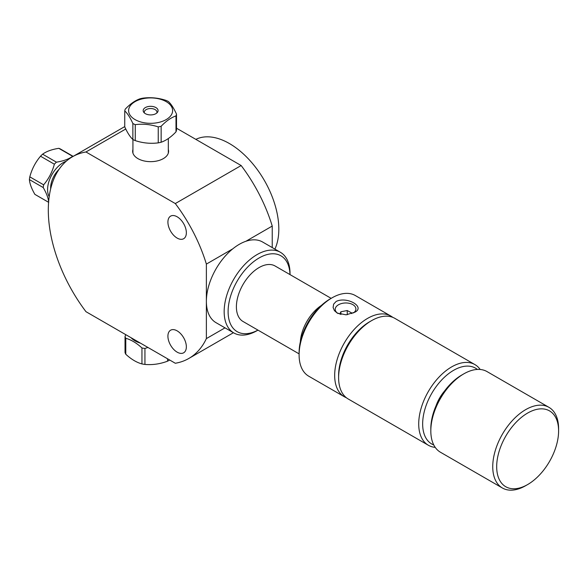 <?xml version="1.0" encoding="UTF-8"?>
<svg xmlns="http://www.w3.org/2000/svg" width="588" height="588" viewBox="0 0 588 588"><rect width="100%" height="100%" fill="white"/><g stroke="black" fill="none" stroke-linecap="round" stroke-linejoin="round"><path stroke-width="0.88" d="M177.135 238.074A13.039 7.526 60 0 1 168.616 226.586A13.039 7.526 60 0 1 170.616 216.134A13.039 7.526 60 0 1 183.654 223.661A13.039 7.526 60 0 1 183.654 238.721A13.039 7.526 60 0 1 177.135 238.074M177.135 352.146A13.039 7.526 60 0 1 168.616 340.658A13.039 7.526 60 0 1 170.616 330.206A13.039 7.526 60 0 1 183.654 337.74A13.039 7.526 60 0 1 183.654 352.793A13.039 7.526 60 0 1 177.135 352.146M224.998 327.854L206.373 338.607L206.373 264.093A116.424 67.216 -120 0 0 175.305 203.558L85.966 151.976L125.758 129.007M85.966 151.976A116.424 67.216 -120 0 0 72.427 156.79A116.424 67.216 -120 0 0 85.966 311.684L175.305 363.259A116.424 67.216 -120 0 0 188.851 358.445A116.424 67.216 -120 0 0 206.373 338.607M274.897 249.114A69.854 40.329 -120 0 0 278.822 229.099A69.854 40.329 -120 0 0 249.187 159.723A69.854 40.329 -120 0 0 195.841 139.371M245.894 241.278L272.237 226.064L272.237 247.57M176.51 128.206L241.161 165.537L175.305 203.558M272.237 226.064A116.424 67.216 -120 0 0 241.161 165.537M168.322 149.492A17.971 10.371 180 0 1 158.922 160.487A17.971 10.371 180 0 1 137.923 158.62A17.971 10.371 180 0 1 132.932 149.492M206.373 264.093L232.716 248.878M321.371 305.437A32.046 18.5 120 0 0 300.343 341.849M331.147 298.351L275.088 265.989A32.046 18.5 120 0 0 258.522 267.893A32.046 18.5 120 0 0 238.022 296.161A32.046 18.5 120 0 0 243.035 321.496L299.101 353.866M257.956 330.111A43.784 25.277 -60 0 1 228.107 311.405A43.784 25.277 -60 0 1 258.323 258.426A43.784 25.277 -60 0 1 290.002 274.596M290.024 274.611L290.024 273.589A46.57 26.886 120 0 0 280.38 252.274A46.57 26.886 120 0 0 256.309 255.045A46.57 26.886 120 0 0 226.52 296.124A46.57 26.886 120 0 0 233.811 332.933A46.57 26.886 120 0 0 257.096 330.632L257.97 330.118M280.38 252.274L262.593 242.006A46.57 26.886 120 0 0 238.522 244.777A46.57 26.886 120 0 0 208.733 285.856A46.57 26.886 120 0 0 216.016 322.665L233.811 332.933M558.46 427.652A43.784 25.277 -60 0 1 558.6 430.93A43.784 25.277 -60 0 1 527.642 484.556A43.784 25.277 -60 0 1 496.698 467.791A43.784 25.277 -60 0 1 525.701 414.246A43.784 25.277 -60 0 1 558.46 427.652M527.642 484.556L525.672 485.688A46.57 26.886 -60 0 1 502.387 487.996A46.57 26.886 -60 0 1 502.387 434.223A46.57 26.886 -60 0 1 548.957 407.337A46.57 26.886 -60 0 1 558.453 425.168A46.57 26.886 -60 0 1 558.6 428.652L558.6 430.93M502.387 487.996L440.463 452.245A46.57 26.886 -60 0 1 430.82 430.93A46.57 26.886 -60 0 1 463.748 373.894A46.57 26.886 -60 0 1 487.033 371.587L548.957 407.337M430.82 430.93L430.82 428.652A43.784 25.277 -60 0 1 461.778 375.034L463.748 373.894M436.053 405.749A27.945 16.133 -60 0 1 444.557 391.013M433.775 444.962A43.784 25.277 -60 0 1 431.724 393.423A43.784 25.277 -60 0 1 477.382 369.433M435.216 447.365A46.57 26.886 -60 0 1 428.358 445.256A46.57 26.886 -60 0 1 428.358 391.483A46.57 26.886 -60 0 1 474.928 364.597A46.57 26.886 -60 0 1 480.183 369.477M428.358 445.256L348.265 399.017A46.57 26.886 -60 0 1 338.614 377.694A46.57 26.886 -60 0 1 371.55 320.658A46.57 26.886 -60 0 1 394.835 318.351L474.928 364.597M338.614 377.694L338.614 375.423A43.784 25.277 -60 0 1 369.573 321.798L371.55 320.658M338.629 376.533A43.784 25.277 -60 0 1 370.543 321.254M346.376 397.731A46.57 26.886 -60 0 1 344.318 396.738A46.57 26.886 -60 0 1 344.318 342.966A46.57 26.886 -60 0 1 390.888 316.079A46.57 26.886 -60 0 1 392.777 317.358M353.462 312.948A10.334 6.152 -1.6 0 0 355.894 308.847A10.334 6.152 -1.6 0 0 345.391 302.982A10.334 6.152 -1.6 0 0 335.226 309.413A10.334 6.152 -1.6 0 0 338.276 313.625M354.829 312.213L346.104 314.823L337.255 313.103L334.44 310.648L333.109 307.517L333.616 304.158L336.16 301.438C346.979 296.124 365.692 306.929 354.829 312.213M344.318 396.738L308.744 376.202A46.57 26.886 -60 0 1 299.101 354.88A46.57 26.886 -60 0 1 332.029 297.844A46.57 26.886 -60 0 1 355.314 295.536L390.888 316.079M299.101 354.88L299.101 352.609A43.784 25.277 -60 0 1 330.059 298.983L332.029 297.844M339.908 314.227L340.842 311.794L347.192 310.523L352.058 313.132L351.874 313.61M347.192 310.523L347.31 314.705M340.842 311.794L340.915 314.484M132.418 339.019A26.034 15.031 180 0 1 132.873 338.761M137.533 341.452A21.999 12.701 0 0 0 136.813 341.775M169.675 360.01A26.034 15.031 180 0 1 167.551 361.186C160.01 364.009 152.476 365.089 144.942 364.428A26.034 15.031 180 0 1 141.951 363.928C136.563 362.451 131.168 359.224 125.781 354.248A26.034 15.031 180 0 1 125.031 352.506L125.031 336.534A26.034 15.031 0 0 0 125.781 338.284C131.168 339.768 136.563 342.995 141.951 347.964A26.034 15.031 0 0 0 144.942 348.456L147.926 347.457M140.495 343.164A21.999 12.701 180 0 1 131.095 337.74M125.729 334.638L125.031 336.534M125.781 354.248L125.781 338.284M141.951 347.964L141.951 363.928M144.942 364.428L144.942 348.456M167.551 358.783L167.551 361.186M40.528 156.217L54.361 164.206C52.295 171.953 48.716 178.826 43.637 184.83L29.804 176.848C31.87 169.101 35.442 162.222 40.528 156.217A26.034 15.031 -60 0 1 42.601 154.174C46.489 151.359 51.884 149.411 58.793 148.33A26.034 15.031 -60 0 1 60.461 149.021L73.169 156.357M48.598 202.294L34.868 194.363C31.539 188.564 29.716 183.632 29.4 179.583A26.034 15.031 -60 0 1 29.804 176.848M29.4 179.583L43.233 187.565C46.562 193.364 48.385 198.288 48.701 202.346M43.637 184.83A26.034 15.031 120 0 0 43.233 187.565M73.022 156.445A26.034 15.031 120 0 0 72.625 156.32C68.737 159.135 63.342 161.083 56.433 162.163A26.034 15.031 120 0 0 54.361 164.206M49.201 196.649A21.999 12.701 -60 0 1 58.866 165.823A21.999 12.701 -60 0 1 66.201 161.244M59.065 169.322A17.699 10.216 120 0 0 50.664 188.888M56.433 162.163L42.601 154.174M58.793 148.33L72.625 156.32M175.996 115.902L175.996 131.866A26.034 15.031 180 0 0 176.51 130.095L176.51 114.131C173.805 108.185 171.093 103.98 168.388 101.526A26.034 15.031 0 0 0 165.985 100.379C158.334 97.887 150.675 97.145 143.016 98.145A26.034 15.031 0 0 0 140.098 98.769C135.152 100.482 130.205 103.936 125.259 109.133A26.034 15.031 0 0 0 124.744 110.904C127.449 113.366 130.161 117.563 132.866 123.509A26.034 15.031 0 0 0 135.269 124.656C142.921 123.656 150.579 124.406 158.238 126.89A26.034 15.031 0 0 0 161.149 126.266C166.103 121.069 171.049 117.615 175.996 115.902A26.034 15.031 0 0 0 176.51 114.131M136.607 120.408A21.999 12.701 180 0 1 134.093 102.231A21.999 12.701 180 0 1 165.632 101.327A21.999 12.701 180 0 1 167.154 118.996A21.999 12.701 180 0 1 136.607 120.408M155.372 107.303A7.453 4.3 180 0 1 157.43 112.374A7.453 4.3 180 0 1 150.624 114.917A7.453 4.3 180 0 1 143.825 112.374A7.453 4.3 180 0 1 146.118 107.192A7.453 4.3 180 0 1 155.372 107.303M156.79 113.028A6.336 3.66 0 0 0 156.959 112.198A6.336 3.66 0 0 0 154.666 109.375A6.336 3.66 0 0 0 147.926 108.89A6.336 3.66 0 0 0 144.295 112.198A6.336 3.66 0 0 0 144.457 113.028M175.996 131.866C171.049 137.07 166.103 140.525 161.149 142.237A26.034 15.031 180 0 1 158.238 142.862C150.579 143.854 142.921 143.112 135.269 140.62A26.034 15.031 180 0 1 132.866 139.481C130.161 137.019 127.449 132.814 124.744 126.876L124.744 110.904M161.149 142.237L161.149 126.266M158.238 126.89L158.238 142.862M135.269 140.62L135.269 124.656M132.866 123.509L132.866 139.481M233.421 332.712L188.851 358.445M124.744 126.589L72.427 156.79M132.932 139.51L132.932 153.078M168.322 138.518L168.322 153.078"/></g></svg>
